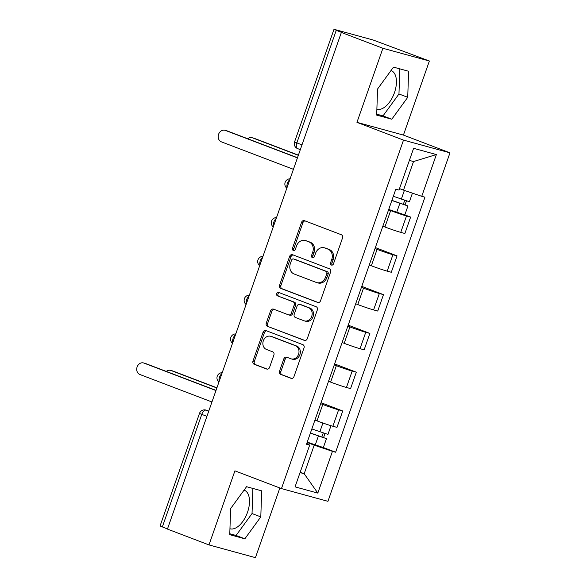 <?xml version="1.0" encoding="UTF-8"?>
<svg xmlns="http://www.w3.org/2000/svg" width="587" height="587" viewBox="0 0 587 587"><rect width="100%" height="100%" fill="white"/><g stroke="black" fill="none" stroke-linecap="round" stroke-linejoin="round"><path stroke-width="0.88" d="M331.42 265.053A1.812 1.534 -74.7 0 0 333.453 263.886L342.529 237.962A2.59 2.187 -74.7 0 0 341.341 234.741L304.462 220.683A2.59 2.187 -74.7 0 0 304.293 220.631A2.59 2.187 -74.7 0 0 301.557 222.341L292.48 248.264A1.812 1.534 -74.7 0 0 295.349 249.358L296.523 246.004A8.277 7.007 -74.7 0 1 305.269 240.516A8.277 7.007 -74.7 0 1 305.812 240.699L308.887 241.866A8.277 7.007 -74.7 0 1 312.71 252.175L311.536 255.528A1.812 1.534 -74.7 0 0 314.397 256.622L315.579 253.268A8.277 7.007 -74.7 0 1 324.317 247.78A8.277 7.007 -74.7 0 1 324.868 247.963L327.942 249.13A8.277 7.007 -74.7 0 1 331.758 259.439L330.584 262.793A1.812 1.534 -74.7 0 0 331.42 265.053M391.001 70.55A20.56 10.918 -69.1 0 1 391.199 70.616A20.56 10.918 -69.1 0 1 394.442 92.724A20.56 10.918 -69.1 0 1 376.883 109.16M244.06 490.13A20.56 10.918 -69.1 0 1 244.265 490.204A20.56 10.918 -69.1 0 1 247.509 512.312A20.56 10.918 -69.1 0 1 229.95 528.748M279.515 371.167A2.59 2.187 -74.7 0 0 280.711 374.389L291.057 378.329A2.59 2.187 -74.7 0 0 291.225 378.388A2.59 2.187 -74.7 0 0 293.955 376.671L304.037 347.878A2.59 2.187 -74.7 0 0 302.848 344.657L265.97 330.598A2.59 2.187 -74.7 0 0 265.801 330.547A2.59 2.187 -74.7 0 0 263.064 332.257L252.982 361.049A2.59 2.187 -74.7 0 0 254.178 364.27L266.674 369.032A2.59 2.187 -74.7 0 0 266.843 369.091A2.59 2.187 -74.7 0 0 269.58 367.374L273.894 355.054A2.59 2.187 -74.7 0 0 272.698 351.833L266.505 349.47A6.919 5.855 -74.7 0 1 263.218 341.128A6.919 5.855 -74.7 0 1 270.614 336.27A6.919 5.855 -74.7 0 1 271.069 336.417L295.349 345.677A6.919 5.855 -74.7 0 1 298.636 354.02A6.919 5.855 -74.7 0 1 291.233 358.877A6.919 5.855 -74.7 0 1 290.778 358.723L286.735 357.182A2.59 2.187 -74.7 0 0 286.559 357.131A2.59 2.187 -74.7 0 0 283.829 358.84L279.515 371.167L280.872 371.534A2.59 2.187 -74.7 0 0 282.061 374.755L291.754 378.454M356.955 122.353L403.43 135.083L429.368 61.011L382.9 48.281L356.955 122.353L403.504 140.102L281.459 488.589L234.917 470.847L208.979 544.919L167.442 529.085L341.363 32.446L342.72 32.821L336.248 30.348L296.817 142.949A5.276 2.803 110.9 0 0 297.646 148.621A5.276 2.803 110.9 0 0 297.785 148.665M382.9 48.281L341.363 32.446M317.626 302.452A2.59 2.187 -74.7 0 0 317.794 302.503A2.59 2.187 -74.7 0 0 320.531 300.793L330.613 272.001A2.59 2.187 -74.7 0 0 329.417 268.78L292.539 254.721A2.59 2.187 -74.7 0 0 292.37 254.663A2.59 2.187 -74.7 0 0 289.64 256.38L279.559 285.172A2.59 2.187 -74.7 0 0 280.747 288.393L317.971 302.547M317.325 309.943L307.243 338.728A2.59 2.187 -74.7 0 1 304.514 340.445A2.59 2.187 -74.7 0 1 304.337 340.387L267.467 326.328A2.59 2.187 -74.7 0 1 266.271 323.107L270.585 310.787A2.59 2.187 -74.7 0 1 273.315 309.07A2.59 2.187 -74.7 0 1 273.491 309.129L288.444 314.83A2.59 2.187 -74.7 0 0 288.613 314.889A2.59 2.187 -74.7 0 0 291.35 313.172L294.212 304.998A2.59 2.187 -74.7 0 0 293.016 301.777L277.446 295.841A1.812 1.534 -74.7 0 1 278.642 292.429L316.129 306.722A2.59 2.187 -74.7 0 1 317.325 309.943M429.368 61.011L373.127 40.004L334.781 29.504L336.248 30.348M403.43 135.083L449.972 152.833L327.935 501.32L281.459 488.589M208.979 544.919L255.448 557.65L279.845 487.973M167.486 528.953L160.06 525.989L199.492 413.387L201.759 414.385L162.328 526.987M382.849 226.208L384.918 226.993A12.129 0.528 19.3 0 0 400.752 232.364L406.498 215.957A12.129 0.528 -160.7 0 1 390.663 210.594L388.594 209.801M406.498 215.957L410.629 217.087L404.832 214.879M400.752 232.364L404.883 233.494L410.629 217.087M375.357 247.597L397.054 255.866L392.923 254.736A12.129 0.528 -160.7 0 1 377.089 249.365L375.012 248.58M369.267 264.979L371.344 265.772A12.129 0.528 19.3 0 0 387.178 271.143L391.309 272.273L397.054 255.866M361.783 286.375L383.472 294.645L379.341 293.507A12.129 0.528 -160.7 0 1 363.507 288.144L361.438 287.351M355.693 303.758L357.762 304.55A12.129 0.528 19.3 0 0 373.596 309.914L377.727 311.051L383.472 294.645M348.201 325.147L369.891 333.416L365.76 332.286A12.129 0.528 -160.7 0 1 349.925 326.922L347.856 326.13M342.111 342.537L344.18 343.322A12.129 0.528 19.3 0 0 360.014 348.693L364.145 349.823L369.891 333.416M334.619 363.925L356.316 372.195L352.185 371.065A12.129 0.528 -160.7 0 1 336.351 365.694L334.274 364.909M328.529 381.315L330.606 382.1A12.129 0.528 19.3 0 0 346.44 387.471L350.571 388.601L356.316 372.195M321.045 402.704L342.735 410.973L338.604 409.843A12.129 0.528 -160.7 0 1 322.769 404.472L320.7 403.68M314.955 420.087L317.024 420.879A12.129 0.528 19.3 0 0 332.858 426.243L336.989 427.38L342.735 410.973M399.505 188.603L403.511 190.129L413.519 161.542L409.381 160.412M300.052 472.608L304.191 473.746L314.199 445.159L332.44 451.344L317.816 493.102L295.056 486.865L309.679 445.107L306.495 444.234L395.807 189.205L398.991 190.078L413.615 148.32L436.376 154.557L421.752 196.315L403.511 190.129M332.44 451.344L335.625 452.217L424.937 197.188L421.752 196.315M403.504 140.102L449.972 152.833M391.786 119.227L407.738 97.31L408.589 71.254L393.495 67.123L377.544 89.041L376.693 115.096L391.786 119.227L383.025 115.888L398.969 93.971L399.791 68.848M244.852 538.815L260.804 516.89L261.655 490.835L246.555 486.704L230.61 508.621L229.759 534.676L244.852 538.815L236.084 535.469L252.036 513.552L252.858 488.428M300.184 472.219L304.191 473.746L317.816 493.102M314.199 445.159L307.118 442.459M323.356 447.536L335.625 452.217M309.679 445.107L306.781 443.427M436.376 154.557L413.519 161.542M376.722 114.164L383.025 115.888M398.969 93.971L407.738 97.31M229.788 533.744L236.084 535.469M252.036 513.552L260.804 516.89M332.271 265.082A1.812 1.534 -74.7 0 1 331.941 263.167L333.115 259.814A8.277 7.007 -74.7 0 0 329.292 249.504L327.942 249.13M324.317 247.78L325.675 248.154A8.277 7.007 -74.7 0 1 326.218 248.33L329.292 249.504M305.269 240.516L306.619 240.89A8.277 7.007 -74.7 0 1 307.17 241.066L310.244 242.24A8.277 7.007 -74.7 0 1 314.06 252.549L312.886 255.903A1.812 1.534 -74.7 0 0 313.216 257.818M305.115 220.932A2.59 2.187 -74.7 0 0 302.914 222.715L293.838 248.639A1.812 1.534 -74.7 0 0 294.168 250.554M293.199 254.971A2.59 2.187 -74.7 0 0 290.991 256.754L280.909 285.539A2.59 2.187 -74.7 0 0 282.105 288.76L318.33 302.569M326.805 273.593A1.812 1.534 -74.7 0 0 325.968 271.333L293.603 258.999A1.812 1.534 -74.7 0 0 291.57 260.158L290.33 263.695A8.277 7.007 -74.7 0 0 294.153 274.004L316.276 282.435A8.277 7.007 -74.7 0 0 316.819 282.618A8.277 7.007 -74.7 0 0 325.565 277.13L326.805 273.593L328.162 273.96A1.812 1.534 -74.7 0 0 327.326 271.708L325.968 271.333M294.711 259.3A1.812 1.534 -74.7 0 1 294.953 259.366L327.326 271.708M316.819 282.618L318.176 282.985A8.277 7.007 -74.7 0 0 326.922 277.497L325.565 277.13M328.162 273.96L326.922 277.497M305.042 340.511L267.467 326.328M274.144 309.378A2.59 2.187 -74.7 0 0 271.942 311.161L267.628 323.481A2.59 2.187 -74.7 0 0 268.817 326.702M289.802 315.204A2.59 2.187 -74.7 0 0 289.971 315.256A2.59 2.187 -74.7 0 0 292.7 313.546L295.562 305.372A2.59 2.187 -74.7 0 0 294.373 302.151L277.446 295.841M279.405 292.715A1.812 1.534 -74.7 0 0 278.803 296.215M303.963 320.744A6.919 5.855 -74.7 0 0 304.418 320.898A6.919 5.855 -74.7 0 0 311.814 316.041A6.919 5.855 -74.7 0 0 308.535 307.698L299.979 304.433A2.59 2.187 -74.7 0 0 299.81 304.374A2.59 2.187 -74.7 0 0 297.081 306.091L294.212 314.265A2.59 2.187 -74.7 0 0 295.408 317.486L303.963 320.744M304.418 320.898L305.776 321.265A6.919 5.855 -74.7 0 0 313.172 316.415A6.919 5.855 -74.7 0 0 309.892 308.065L308.535 307.698M300.992 304.712A2.59 2.187 -74.7 0 1 301.168 304.748A2.59 2.187 -74.7 0 1 301.336 304.807L309.892 308.065M287.388 357.432A2.59 2.187 -74.7 0 0 285.187 359.215L280.872 371.534M291.233 358.877L292.59 359.244A6.919 5.855 -74.7 0 0 299.986 354.394A6.919 5.855 -74.7 0 0 296.706 346.044L295.349 345.677M270.614 336.27L271.972 336.637A6.919 5.855 -74.7 0 1 272.427 336.791L296.706 346.044M266.623 330.848A2.59 2.187 -74.7 0 0 264.421 332.631L254.34 361.423A2.59 2.187 -74.7 0 0 255.536 364.644L267.378 369.157M391.903 200.358L407.95 205.971L404.817 214.915L388.719 209.449M391.852 200.505L407.95 205.971M404.707 200.38L403.276 204.452M298.335 155.32L252.483 137.835A6.061 5.129 -74.7 0 0 252.08 137.71A6.061 5.129 -74.7 0 0 247.736 138.745M393.327 196.278L409.425 201.745L412.434 193.152M252.08 137.71L253.841 138.187A6.061 5.129 105.3 0 1 254.244 138.319L298.394 155.151M406.431 200.952L405.118 204.716M297.814 156.802A5.276 4.461 -74.7 0 0 297.521 157.492L297.389 157.866L225.386 130.417A6.061 5.129 -74.7 0 0 224.982 130.285A6.061 5.129 -74.7 0 0 218.503 134.54A6.061 5.129 -74.7 0 0 221.38 141.849L293.39 169.305L293.258 169.672A5.276 4.461 -74.7 0 0 293.052 170.399M224.982 130.285L226.743 130.769A6.061 5.129 105.3 0 1 227.147 130.901L297.448 157.705M310.428 433.015L326.475 438.628L323.342 447.573L307.243 442.114M310.376 433.162L326.475 438.628M323.224 433.045L321.801 437.117M216.86 387.978L171.008 370.5A6.061 5.129 -74.7 0 0 170.604 370.368A6.061 5.129 -74.7 0 0 166.26 371.402M311.851 428.936L327.95 434.402L331.002 425.707M170.604 370.368L172.365 370.852A6.061 5.129 105.3 0 1 172.769 370.977L216.919 387.809M324.956 433.61L323.642 437.374M216.339 389.46A5.276 4.461 -74.7 0 0 216.045 390.157L215.913 390.531L143.91 363.074A6.061 5.129 -74.7 0 0 143.507 362.942A6.061 5.129 -74.7 0 0 137.028 367.198A6.061 5.129 -74.7 0 0 139.904 374.506L211.914 401.963L211.782 402.337A5.276 4.461 -74.7 0 0 211.577 403.064M143.507 362.942L145.268 363.426A6.061 5.129 105.3 0 1 145.671 363.558L215.972 390.362M208.752 411.127L206.213 410.159A5.276 4.461 105.3 0 0 205.861 410.042L206.213 410.159A5.276 2.803 110.9 0 0 201.759 414.385L206.917 416.352M346.44 387.471L352.185 371.065M360.014 348.693L365.76 332.286M373.596 309.914L379.341 293.507M387.178 271.143L392.923 254.736M332.858 426.243L338.604 409.843M317.024 420.879L322.769 404.472M330.606 382.1L336.351 365.694M344.18 343.322L349.925 326.922M357.762 304.55L363.507 288.144M371.344 265.772L377.089 249.365M384.918 226.993L390.663 210.594M289.787 179.71A5.276 2.803 110.9 0 0 287.072 187.488M276.213 218.489A5.276 2.803 110.9 0 0 273.491 226.259M262.631 257.267A5.276 2.803 110.9 0 0 259.909 265.038M249.049 296.039A5.276 2.803 110.9 0 0 246.327 303.817M235.475 334.817A5.276 2.803 110.9 0 0 232.753 342.588M221.893 373.596A5.276 2.803 110.9 0 0 219.171 381.367M301.975 144.916L294.549 141.951A5.276 5.276 0 0 0 297.646 148.621L300.324 149.641M333.115 259.814L331.758 259.439M326.218 248.33L324.868 247.963M312.886 255.903L311.536 255.528M314.06 252.549L312.71 252.175M310.244 242.24L308.887 241.866M307.17 241.066L305.812 240.699M293.838 248.639L292.48 248.264M302.914 222.715L301.557 222.341M331.941 263.167L330.584 262.793M282.105 288.76L280.747 288.393M280.909 285.539L279.559 285.172M290.991 256.754L289.64 256.38M294.953 259.366L293.603 258.999M267.628 323.481L266.271 323.107M271.942 311.161L270.585 310.787M292.7 313.546L291.35 313.172M295.562 305.372L294.212 304.998M294.373 302.151L293.016 301.777M301.336 304.807L299.979 304.433M285.187 359.215L283.829 358.84M272.427 336.791L271.069 336.417M255.536 364.644L254.178 364.27M254.34 361.423L252.982 361.049M264.421 332.631L263.064 332.257M282.061 374.755L280.711 374.389M399.835 203.418L396.702 212.369M404.384 190.423L401.317 199.191M254.244 138.319L252.483 137.835M225.386 130.417L227.147 130.901M318.359 436.075L315.226 445.027M322.923 423.029L319.834 431.849M172.769 370.977L171.008 370.5M143.91 363.074L145.671 363.558M290.117 178.793A5.276 5.276 0 0 0 286.823 188.178M276.536 217.564A5.276 5.276 0 0 0 273.248 226.956M262.954 256.343A5.276 5.276 0 0 0 259.667 265.735M249.372 295.122A5.276 5.276 0 0 0 246.085 304.506M235.798 333.893A5.276 5.276 0 0 0 232.511 343.285M222.216 372.672A5.276 5.276 0 0 0 218.929 382.064M205.861 410.042A5.276 5.276 0 0 0 199.492 413.387M294.549 141.951L333.981 29.35M294.835 259.329L293.478 258.955M289.971 315.256L288.613 314.889M301.168 304.748L299.81 304.374"/></g></svg>
